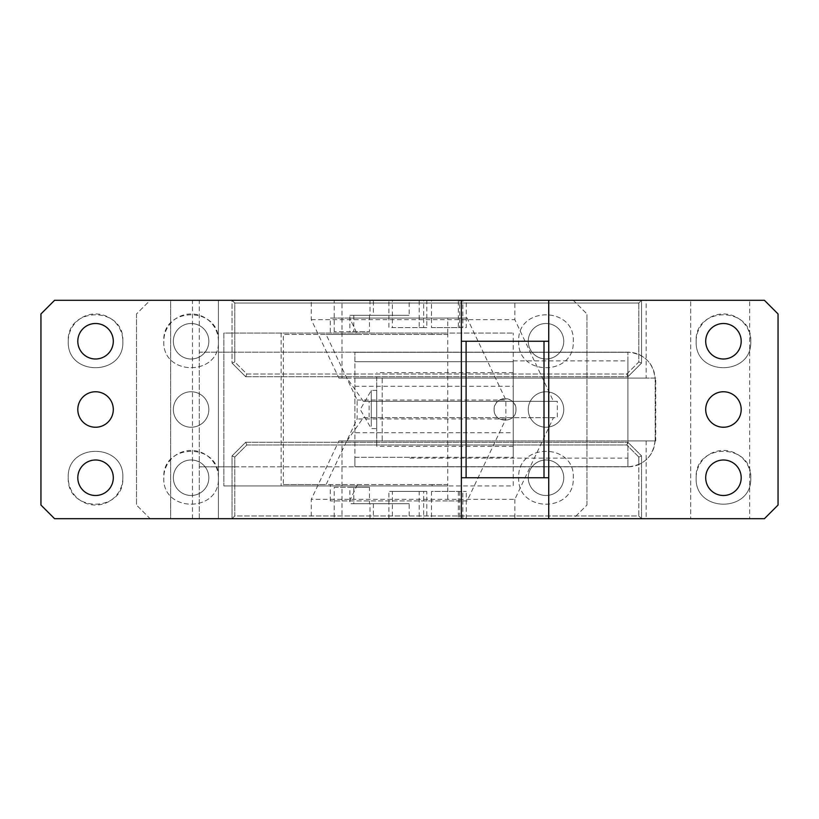 <?xml version="1.0" encoding="UTF-8"?>
<svg xmlns="http://www.w3.org/2000/svg" width="819" height="819" viewBox="0 0 819 819"><rect width="100%" height="100%" fill="white"/><g stroke="black" fill="none" stroke-linecap="round" stroke-linejoin="round"><path stroke-width="0.61" stroke-dasharray="4.09 3.07" d="M528.255 409.5A17.742 17.742 0 0 1 545.997 391.758A17.742 17.742 0 0 1 563.748 409.5A17.742 17.742 0 0 1 545.997 427.242A17.742 17.742 0 0 1 528.255 409.5A17.742 17.742 0 0 1 545.997 391.758A17.742 17.742 0 0 1 563.748 409.5A17.742 17.742 0 0 1 545.997 427.242A17.742 17.742 0 0 1 528.255 409.5M136.497 313.953L136.497 505.047L136.497 313.953L150.153 300.297L573.3 300.297L586.947 313.953L573.3 300.297L150.153 300.297L136.497 313.953M586.947 505.047L586.947 313.953L586.947 505.047L573.3 518.703L150.153 518.703L136.497 505.047L150.153 518.703L573.3 518.703L586.947 505.047M208.845 409.5A17.742 17.742 0 0 0 191.103 391.758A17.742 17.742 0 0 0 173.352 409.5A17.742 17.742 0 0 0 191.103 427.242A17.742 17.742 0 0 0 208.845 409.5A17.742 17.742 0 0 0 191.103 391.758A17.742 17.742 0 0 0 173.352 409.5A17.742 17.742 0 0 0 191.103 427.242A17.742 17.742 0 0 0 208.845 409.5M528.255 477.753A17.742 17.742 0 0 0 545.997 495.495A17.742 17.742 0 0 0 563.748 477.753A17.742 17.742 0 0 0 545.997 460.002A17.742 17.742 0 0 0 528.255 477.753A17.742 17.742 0 0 0 545.997 495.495A17.742 17.742 0 0 0 563.748 477.753A17.742 17.742 0 0 0 545.997 460.002A17.742 17.742 0 0 0 528.255 477.753M563.748 341.247A17.742 17.742 0 0 0 545.997 323.505A17.742 17.742 0 0 0 528.255 341.247A17.742 17.742 0 0 0 545.997 358.998A17.742 17.742 0 0 0 563.748 341.247A17.742 17.742 0 0 0 545.997 323.505A17.742 17.742 0 0 0 528.255 341.247A17.742 17.742 0 0 0 545.997 358.998A17.742 17.742 0 0 0 563.748 341.247M208.845 477.753A17.742 17.742 0 0 0 191.103 460.002A17.742 17.742 0 0 0 173.352 477.753A17.742 17.742 0 0 0 191.103 495.495A17.742 17.742 0 0 0 208.845 477.753A17.742 17.742 0 0 0 191.103 460.002A17.742 17.742 0 0 0 173.352 477.753A17.742 17.742 0 0 0 191.103 495.495A17.742 17.742 0 0 0 208.845 477.753M208.845 341.247A17.742 17.742 0 0 0 191.103 323.505A17.742 17.742 0 0 0 173.352 341.247A17.742 17.742 0 0 0 191.103 358.998A17.742 17.742 0 0 0 208.845 341.247A17.742 17.742 0 0 0 191.103 323.505A17.742 17.742 0 0 0 173.352 341.247A17.742 17.742 0 0 0 191.103 358.998A17.742 17.742 0 0 0 208.845 341.247M432.094 333.057L432.094 334.428L447.747 334.428L447.747 333.057L223.863 333.057L223.863 485.943L223.863 333.057L513.237 333.057L447.747 333.057L447.747 485.943L223.863 485.943L513.237 485.943L513.237 333.057L513.237 485.943L447.747 485.943L447.747 500.952L467.106 500.952L505.886 418.959L505.886 400.041L467.106 318.048L330.303 318.048L330.303 334.428L357.412 334.428L349.672 318.048L330.303 318.048M218.397 341.247C220.086 306.03 162.111 306.03 163.8 341.247C162.111 376.474 220.086 376.464 218.397 341.247A27.303 27.303 0 0 0 191.103 313.953A27.303 27.303 0 0 0 163.8 341.247C162.111 376.474 220.086 376.464 218.397 341.247M573.29 478.296L573.3 477.753C574.989 442.526 517.014 442.536 518.703 477.753C516.994 512.622 574.303 513.185 573.29 478.296L573.3 477.753C574.989 442.526 517.014 442.536 518.703 477.753C516.994 512.622 574.303 513.196 573.29 478.296M573.29 341.799L573.3 341.247C574.989 306.03 517.014 306.03 518.703 341.247C516.994 376.116 574.303 376.689 573.29 341.799L573.3 341.247C574.989 306.03 517.014 306.03 518.703 341.247C516.994 376.116 574.303 376.689 573.29 341.799M218.397 477.753C220.086 442.526 162.111 442.536 163.8 477.753C162.111 512.97 220.086 512.97 218.397 477.753A27.303 27.303 0 0 0 191.103 450.45A27.303 27.303 0 0 0 163.8 477.753C162.111 512.97 220.086 512.97 218.397 477.753M447.747 485.943L447.747 484.572L432.094 484.572L432.094 485.943M432.094 334.428L283.333 334.428L283.333 484.572L432.094 484.572M281.142 333.057L281.142 485.943M447.747 333.057L447.747 318.048M283.333 484.572L326.095 484.572L357.135 418.959L357.135 400.041L326.095 334.428L283.333 334.428M447.747 484.572L326.095 484.572M447.747 334.428L330.303 334.428M357.412 484.572L349.672 500.952L330.303 500.952L447.747 500.952M330.303 500.952L330.303 484.572M349.672 500.952L467.106 500.952M505.886 418.959L357.135 418.959M357.135 400.041L505.886 400.041M326.095 334.428L357.412 334.428M467.106 318.048L349.672 318.048M371.283 426.269L371.283 390.387L371.283 426.269M513.237 360.872L627.897 360.872L627.897 352.303L627.897 440.898L382.197 440.898L382.197 378.102L341.984 378.102L341.984 300.297L646.171 300.297L646.171 378.102L655.722 378.102L655.722 440.898L627.897 440.898L627.897 466.697L627.897 458.128L409.5 458.128L409.5 457.278L513.237 457.278L513.237 360.872L513.237 458.128L513.237 457.278L354.903 457.278L354.903 432.708L513.237 432.708M513.237 441.84L513.237 372.645L513.237 441.84M409.5 457.278L354.903 457.278L354.903 466.697L627.897 466.697L354.903 466.697L354.903 378.102L655.722 378.102M354.903 432.708L354.903 361.722L513.237 361.722L354.903 361.722L354.903 352.303L354.903 378.102L646.171 378.102M627.897 352.303L354.903 352.303L627.897 352.303M354.903 386.292L513.237 386.292M627.897 458.128L627.897 360.872M655.722 440.898L338.923 440.898L311.281 499.344L311.281 518.703L409.152 518.703L409.152 503.685L353.798 503.685L353.798 487.305L334.224 487.305L334.224 518.703M646.171 440.898L646.171 518.703L749.661 518.703L749.661 300.297L514.844 300.297L514.844 319.656L553.46 401.31L557.34 401.31L557.34 417.69L553.46 417.69L514.844 499.344L311.281 499.344M646.171 300.297L749.661 300.297M646.171 518.703L341.984 518.703L341.984 440.898L382.197 440.898L382.197 378.102L346.98 378.102L363.339 401.31L369.113 401.31L369.113 417.69L557.34 417.69M373.372 503.685L373.372 518.703M426.812 491.4L419.205 491.4L419.205 518.703L392.373 518.703L392.373 491.4L388.912 491.4L426.812 491.4L426.812 518.703L423.679 518.703L423.679 491.4M392.373 518.703L423.679 518.703M459.694 491.4L459.694 518.703L431.511 518.703L431.511 491.4L466.277 491.4L431.511 491.4M353.798 503.685L369.451 503.685L369.451 487.305L353.798 487.305M419.205 491.4L392.373 491.4M346.98 378.102L338.923 378.102L311.281 319.656L311.281 300.297L370.004 300.297L370.004 315.315L409.152 315.315L373.372 315.315L373.372 300.297L409.152 300.297L409.152 315.315M370.004 315.315L349.877 315.315L349.877 331.695L334.224 331.695L369.451 331.695L349.877 331.695M373.372 315.315L349.877 315.315M423.679 327.6L392.373 327.6L392.373 300.297L419.205 300.297L419.205 327.6L388.912 327.6L388.912 300.297L426.812 300.297L426.812 327.6L423.679 327.6L423.679 300.297M419.205 327.6L426.812 327.6M431.511 327.6L462.827 327.6L462.827 300.297L466.277 300.297L466.277 327.6L431.511 327.6L431.511 300.297L458.353 300.297L458.353 327.6M369.451 315.315L369.451 331.695M353.798 315.315L353.798 331.695M369.451 503.685L349.877 503.685L349.877 487.305L369.451 487.305M370.004 518.703L370.004 503.685L349.877 503.685M370.004 503.685L409.152 503.685M334.224 487.305L349.877 487.305M458.353 491.4L458.353 518.703L459.694 518.703M431.511 518.703L458.353 518.703M419.205 518.703L426.812 518.703M514.844 499.344L514.844 518.703L749.661 518.703M409.152 518.703L514.844 518.703M346.98 440.898L363.339 417.69L553.46 417.69M363.339 417.69L369.113 417.69M557.34 401.31L369.113 401.31M553.46 401.31L363.339 401.31M311.281 319.656L514.844 319.656M466.277 300.297L431.511 300.297M462.827 300.297L459.694 300.297L459.694 327.6M459.694 300.297L458.353 300.297M392.373 300.297L388.912 300.297M419.205 300.297L426.812 300.297M370.004 300.297L373.372 300.297M334.224 331.695L334.224 300.297M409.152 300.297L514.844 300.297M341.984 440.898L338.923 440.898M341.984 518.703L311.281 518.703M338.923 378.102L341.984 378.102M311.281 300.297L341.984 300.297M376.74 377.16L376.74 446.355L376.74 377.16M376.74 426.269L376.74 390.387L376.74 426.269M77.805 409.5A17.742 17.742 0 0 0 95.547 427.242A17.742 17.742 0 0 0 113.298 409.5A17.742 17.742 0 0 0 95.547 391.758A17.742 17.742 0 0 0 77.805 409.5M199.293 518.703L199.293 300.297L218.397 300.297L170.628 300.297L170.628 518.703L218.397 518.703L170.628 518.703L170.628 300.297L764.403 300.297L778.05 313.953L778.05 505.047L764.403 518.703L690.693 518.703L690.693 300.297L690.693 518.703L218.397 518.703L218.397 300.297L218.397 352.17L218.397 300.297L218.397 352.17L234.777 352.17L234.777 361.957L232.053 363.093L232.053 300.297L234.777 303.03L234.777 352.17L627.897 352.17L199.293 352.17L199.293 300.297L54.597 300.297L40.95 313.953L40.95 505.047L54.597 518.703L218.397 518.703L218.397 352.17L199.293 352.17L199.293 518.703M122.85 477.753C124.539 442.526 66.564 442.536 68.253 477.753C66.564 512.97 124.539 512.97 122.85 477.753A27.303 27.303 0 0 1 95.547 505.047A27.303 27.303 0 0 1 68.253 477.753C66.564 442.536 124.539 442.536 122.85 477.753M122.85 341.247C124.539 306.03 66.564 306.03 68.253 341.247L68.253 341.799C67.25 376.689 124.549 376.116 122.85 341.247C124.549 376.116 67.25 376.689 68.253 341.799L68.253 341.247A27.303 27.303 0 0 1 95.547 313.953A27.303 27.303 0 0 1 122.85 341.247M461.373 518.703L461.373 300.297M548.73 518.703L548.73 477.753L461.373 477.753M461.373 341.247L548.73 341.247L548.73 300.297M705.702 409.5A17.742 17.742 0 0 0 723.453 427.242A17.742 17.742 0 0 0 741.195 409.5A17.742 17.742 0 0 0 723.453 391.758A17.742 17.742 0 0 0 705.702 409.5M750.747 477.753C752.436 442.526 694.461 442.536 696.15 477.753C694.461 512.97 752.436 512.97 750.747 477.753C752.436 512.97 694.461 512.97 696.15 477.753A27.303 27.303 0 0 1 723.453 450.45A27.303 27.303 0 0 1 750.747 477.753M696.15 341.247L696.16 341.799C695.147 376.689 752.456 376.116 750.747 341.247C752.436 306.03 694.461 306.03 696.15 341.247A27.303 27.303 -90 0 1 723.453 313.953A27.303 27.303 -90 0 1 750.747 341.247C752.456 376.116 695.147 376.689 696.16 341.799L696.15 341.247M192.465 518.703L192.465 300.297M655.2 439.527C654.698 451.115 649.232 459.459 638.82 464.547L638.82 457.043L641.553 455.907L641.553 518.703L232.053 518.703L234.777 515.97L234.777 466.83L199.293 466.83L627.897 466.83A27.303 27.303 0 0 0 638.82 464.547L638.82 515.97L234.777 515.97L234.777 457.043L232.053 455.907L232.053 518.703L232.053 455.907L234.777 457.043L234.777 466.83L627.897 466.83C644.481 465.212 653.582 456.111 655.2 439.527L655.2 379.473L655.2 439.527M638.82 354.453C649.232 359.551 654.698 367.885 655.2 379.473C653.582 362.889 644.481 353.788 627.897 352.17A27.303 27.303 0 0 1 638.82 354.453L638.82 361.957L641.553 363.093L641.553 300.297L638.82 303.03L638.82 354.453M638.82 303.03L234.777 303.03L234.777 361.957L246.826 374.007L626.77 374.007L638.82 361.957L638.82 303.03L234.777 303.03L232.053 300.297L232.053 363.093L234.777 361.957L246.826 374.007L626.77 374.007L638.82 361.957L641.553 363.093L641.553 300.297L232.053 300.297L641.553 300.297L638.82 303.03M218.397 518.703L218.397 466.83L218.397 518.703M548.73 477.753L548.73 341.247M641.553 518.703L638.82 515.97L234.777 515.97L232.053 518.703L641.553 518.703L641.553 455.907L638.82 457.043L626.77 444.993L638.82 457.043L638.82 515.97L641.553 518.703M246.826 444.993L626.77 444.993L627.897 442.26L641.553 455.907L627.897 442.26L626.77 444.993L246.826 444.993L234.777 457.043L246.826 444.993L245.7 442.26L232.053 455.907L245.7 442.26L627.897 442.26L245.7 442.26L246.826 444.993M627.897 376.74L626.77 374.007L627.897 376.74L641.553 363.093L627.897 376.74L245.7 376.74L246.826 374.007L245.7 376.74L232.053 363.093L245.7 376.74L627.897 376.74M77.805 477.753A17.742 17.742 0 0 0 95.547 495.495A17.742 17.742 0 0 0 113.298 477.753A17.742 17.742 0 0 0 95.547 460.002A17.742 17.742 0 0 0 77.805 477.753M77.805 341.247A17.742 17.742 0 0 0 95.547 358.998A17.742 17.742 0 0 0 113.298 341.247A17.742 17.742 0 0 0 95.547 323.505A17.742 17.742 0 0 0 77.805 341.247M705.702 341.247A17.742 17.742 0 0 0 723.453 358.998A17.742 17.742 0 0 0 741.195 341.247A17.742 17.742 0 0 0 723.453 323.505A17.742 17.742 0 0 0 705.702 341.247M705.702 477.753A17.742 17.742 0 0 0 723.453 495.495A17.742 17.742 0 0 0 741.195 477.753A17.742 17.742 0 0 0 723.453 460.002A17.742 17.742 0 0 0 705.702 477.753M494.133 409.5C493.447 423.239 515.939 423.812 515.96 410.043L515.97 409.5C516.646 395.413 493.468 395.403 494.133 409.5C493.437 423.239 515.96 423.802 515.96 410.043L515.97 409.5A10.923 10.923 0 0 0 505.047 398.577A10.923 10.923 0 0 0 494.133 409.5M462.827 518.703L462.827 491.4M376.74 390.387L371.283 390.387L360.247 409.5L371.283 428.613L376.74 428.613M388.912 518.703L388.912 491.4M466.277 518.703L466.277 491.4M513.237 446.355L376.74 446.355M513.237 372.645L376.74 372.645"/><path stroke-width="1.23" d="M77.805 409.5A17.742 17.742 0 0 0 95.547 427.242A17.742 17.742 0 0 0 113.298 409.5A17.742 17.742 0 0 0 95.547 391.758A17.742 17.742 0 0 0 77.805 409.5M548.73 518.703L548.73 477.753L461.373 477.753L461.373 518.703L764.403 518.703L778.05 505.047L778.05 313.953L764.403 300.297L461.373 300.297L461.373 341.247L548.73 341.247L548.73 300.297M461.373 477.753L461.373 341.247M461.373 300.297L54.597 300.297L40.95 313.953L40.95 505.047L54.597 518.703L461.373 518.703M466.103 477.753L466.103 341.247M548.73 341.247L548.73 477.753M544 341.247L544 477.753M741.195 409.5A17.742 17.742 0 0 0 723.453 391.758A17.742 17.742 0 0 0 705.702 409.5A17.742 17.742 0 0 0 723.453 427.242A17.742 17.742 0 0 0 741.195 409.5M77.805 477.753A17.742 17.742 0 0 0 95.547 495.495A17.742 17.742 0 0 0 113.298 477.753A17.742 17.742 0 0 0 95.547 460.002A17.742 17.742 0 0 0 77.805 477.753M77.805 341.247A17.742 17.742 0 0 0 95.547 358.998A17.742 17.742 0 0 0 113.298 341.247A17.742 17.742 0 0 0 95.547 323.505A17.742 17.742 0 0 0 77.805 341.247M705.702 341.247A17.742 17.742 0 0 0 723.453 358.998A17.742 17.742 0 0 0 741.195 341.247A17.742 17.742 0 0 0 723.453 323.505A17.742 17.742 0 0 0 705.702 341.247M705.702 477.753A17.742 17.742 0 0 0 723.453 495.495A17.742 17.742 0 0 0 741.195 477.753A17.742 17.742 0 0 0 723.453 460.002A17.742 17.742 0 0 0 705.702 477.753"/></g></svg>
